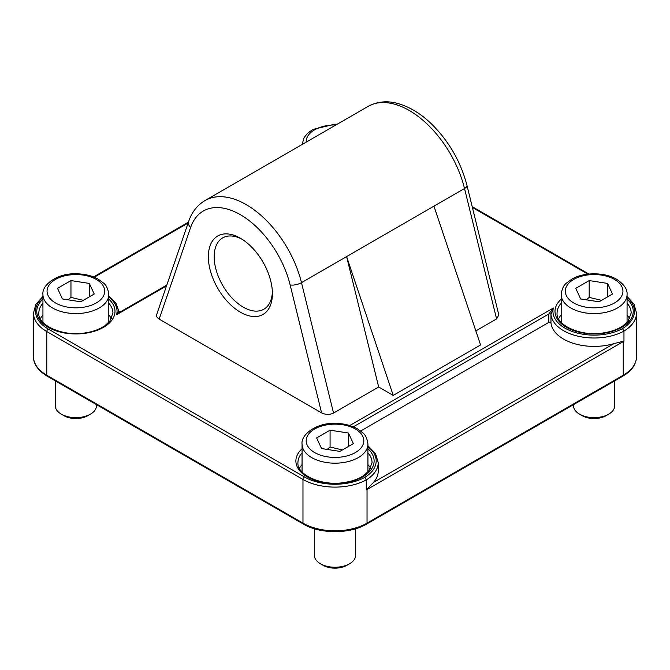 <?xml version="1.0" encoding="UTF-8"?>
<svg xmlns="http://www.w3.org/2000/svg" width="670" height="670" viewBox="0 0 670 670"><rect width="100%" height="100%" fill="white"/><g stroke="black" fill="none" stroke-linecap="round" stroke-linejoin="round"><path stroke-width="1" d="M119.042 311.542L120.047 312.061M119.042 311.651C118.649 311.416 117.845 312.438 116.639 314.724L119.997 312.086L166.822 285.052M353.366 426.824L548.847 313.962A1.231 0.712 180 0 1 550.162 313.803A1.231 0.712 180 0 1 550.958 314.431L553.361 307.999L548.847 313.962L548.847 322.371L360.695 431.003M367.939 446.697A41.172 23.768 180 0 1 364.823 477.35L366.281 479.871L366.281 489.954L366.993 489.15A2.06 1.189 60 0 1 367.026 489.536L623.234 341.616A2.06 1.189 -120 0 0 623.201 341.231L613.913 343.635A43.232 24.957 180 0 1 550.958 322.831A1.231 0.712 0 0 0 550.162 322.203A1.231 0.712 0 0 0 548.847 322.371M47.193 376.18C35.979 369.421 33.24 361.591 33.5 356.741A45.292 26.147 180 0 0 46.766 375.234A2.06 1.189 120 0 0 47.193 376.18L303.401 524.099A2.06 1.189 -60 0 1 302.974 523.153L46.766 375.234L46.766 331.533L302.974 479.452A45.292 26.147 0 0 0 366.281 479.871A43.232 24.957 0 0 0 378.232 462.643L378.232 471.044A43.232 24.957 180 0 1 373.433 482.475L366.993 489.15M623.201 341.231L623.963 341.189L623.963 331.097A45.292 26.147 0 0 0 636.5 313.041L634.038 304.163L627.061 296.442M333.543 413.055L301.483 282.648A82.351 47.545 -120 0 0 205.028 200.539L368.065 106.404A82.351 47.545 60 0 1 464.528 188.521L433.951 206.167L480.574 344.975L393.231 395.401L378.676 387L333.543 413.055C329.64 414.881 325.662 414.822 321.592 412.871L159.167 319.104C157.023 317.789 156.202 316.274 156.688 314.557L188.655 221.452A8.233 6.005 18.9 0 0 190.623 227.482A74.11 42.788 60 0 1 240.379 214.702A74.11 42.788 60 0 1 290.135 284.934L321.592 412.871M368.065 106.404C379.22 100.349 389.982 101.404 396.967 103.272C408.734 106.362 420.065 113.079 430.961 123.414C448.682 140.75 460.692 161.436 466.99 185.473L498.823 314.942L496.587 318.92L475.842 330.896M111.429 318.761A37.059 21.398 0 0 0 108.816 315.009M42.939 315.009A37.059 21.398 0 0 0 40.334 318.761M629.666 318.761A37.059 21.398 0 0 0 627.061 315.009M561.184 315.009A37.059 21.398 0 0 0 558.571 318.761M627.061 297.405A43.232 24.957 180 0 1 622.505 328.576L623.963 331.097A43.232 24.957 0 0 1 578.218 336.248A43.232 24.957 0 0 1 550.958 314.431L550.958 322.831M370.543 468.355A37.059 21.398 0 0 0 367.939 464.603M302.061 464.603A37.059 21.398 0 0 0 299.457 468.355M272.372 291.969A41.172 23.768 60 0 1 263.88 309.197A41.172 23.768 60 0 1 232.147 298.167A41.172 23.768 60 0 1 214.174 256.727A41.172 23.768 60 0 1 222.7 237.875A41.172 23.768 60 0 1 241.87 239.14M208.353 256.727A45.292 26.147 -120 0 0 240.379 312.195A45.292 26.147 -120 0 0 272.405 293.711A45.292 26.147 -120 0 0 240.379 238.235A45.292 26.147 -120 0 0 208.353 256.727M433.951 206.167L301.483 282.648A8.233 3.023 166.2 0 1 290.135 284.934M378.676 387L346.608 256.593L393.231 395.401M96.463 404.621L96.463 405.76A20.586 11.884 180 0 1 90.442 414.161A20.586 11.884 180 0 1 61.322 414.161A20.586 11.884 180 0 1 55.292 405.76L55.292 380.853M90.442 414.161L87.762 415.71L90.442 414.161M61.322 414.161L64.002 415.71A16.8 9.698 0 0 0 87.762 415.71M94.252 294.029L80.802 301.793L62.436 298.954L57.511 288.343L70.961 280.579L89.328 283.427L94.252 294.029M83.298 300.353L70.961 297.388L70.961 280.579M89.328 296.869L89.328 283.427M70.961 297.388L68.097 299.825M355.586 528.764L355.586 555.363A20.586 11.884 180 0 1 349.556 563.763A20.586 11.884 180 0 1 320.444 563.763A20.586 11.884 180 0 1 314.414 555.363L314.414 528.764M349.556 563.763L346.876 565.312L349.556 563.763M320.444 563.763L323.124 565.312A16.8 9.698 0 0 0 346.876 565.312M353.366 443.632L339.925 451.396L321.55 448.557L316.634 437.945L330.076 430.182L348.45 433.021L353.366 443.632M342.42 449.955L330.076 446.991L330.076 430.182M348.45 446.471L348.45 433.021M330.076 446.991L327.22 449.428M614.708 380.853L614.708 405.76A20.586 11.884 180 0 1 608.678 414.161L608.678 414.161A20.586 11.884 180 0 1 579.558 414.161A20.586 11.884 180 0 1 573.537 405.76L573.537 404.621M579.558 414.161L582.238 415.71A16.8 9.698 0 0 0 605.998 415.71L608.678 414.161M575.748 288.343L589.198 280.579L607.564 283.427L612.489 294.029L599.039 301.793L580.672 298.954L575.748 288.343M601.543 300.353L589.198 297.388L586.334 299.825M589.198 297.388L589.198 280.579M607.564 283.427L607.564 296.869M108.816 297.095A41.172 23.768 180 0 1 116.639 314.724L166.52 285.923M94.252 277.221L188.119 223.026M613.913 343.635L373.433 482.475M622.505 328.576A41.172 23.768 180 0 1 575.254 332.488A41.172 23.768 180 0 1 553.361 307.999L349.774 425.534M33.5 356.741L33.5 313.041A45.292 26.147 0 0 0 46.766 331.533A2.06 1.189 -60 0 1 48.223 329.012A43.232 24.957 180 0 1 42.939 297.405M636.5 313.041L636.5 356.741A45.292 26.147 180 0 1 623.234 375.234L623.234 341.616A45.292 26.147 0 0 0 623.963 341.189M366.281 489.954A45.292 26.147 0 0 0 367.026 489.536L367.026 523.153A45.292 26.147 180 0 1 302.974 523.153L302.974 479.452A2.06 1.189 -60 0 1 304.431 476.931L48.223 329.012M366.599 524.099L622.807 376.18A2.06 1.189 -120 0 0 623.234 375.234L367.026 523.153A2.06 1.189 -120 0 1 366.599 524.099C349.974 534.149 320.026 534.149 303.401 524.099M42.939 299.18A39.12 22.579 0 0 0 50.284 328.434A39.12 22.579 0 0 0 101.48 328.434A39.12 22.579 0 0 0 108.816 299.18M108.816 303.242A37.059 21.398 180 0 1 112.937 313.041L109.813 321.19L105.031 325.612C99.939 329.179 93.44 331.591 85.517 332.848C62.536 336.993 37.47 325.009 38.827 313.041A37.059 21.398 180 0 1 42.939 303.242M364.823 477.35A43.232 24.957 180 0 1 304.431 476.931M472.4 207.465L587.908 274.156M561.184 299.18A39.12 22.579 0 0 0 568.52 328.434A39.12 22.579 0 0 0 619.716 328.434A39.12 22.579 0 0 0 627.061 299.18M302.061 448.783A39.12 22.579 0 0 0 309.398 478.037A39.12 22.579 0 0 0 360.602 478.037A39.12 22.579 0 0 0 367.939 448.783M627.061 303.242A37.059 21.398 180 0 1 631.173 313.041L628.05 321.19L623.268 325.612C618.184 329.179 611.677 331.591 603.754 332.848C580.773 336.993 555.706 325.009 557.063 313.041A37.059 21.398 180 0 1 561.184 303.242M367.939 452.836A37.059 21.398 180 0 1 372.059 462.643L368.935 470.792L364.153 475.214C359.061 478.782 352.554 481.194 344.631 482.45C321.65 486.596 296.592 474.611 297.941 462.643A37.059 21.398 180 0 1 302.061 452.836M159.167 319.104L190.623 227.482M466.99 185.473A8.233 3.023 166.2 0 1 464.528 188.521L496.587 318.92M99.168 307.999A32.939 19.02 0 0 0 108.816 294.549C108.063 288.912 106.279 285.077 103.49 283.058L98.063 279.072C91.773 275.621 84.437 273.863 76.053 273.796C57.704 272.925 41.515 284.951 42.939 294.549A32.939 19.02 0 0 0 52.587 307.999A32.939 19.02 0 0 0 99.168 307.999M55.501 302.957A28.818 16.641 180 0 1 55.501 279.423A28.818 16.641 180 0 1 96.262 279.423A28.818 16.641 180 0 1 96.262 302.957A28.818 16.641 180 0 1 55.501 302.957M358.291 457.602A32.939 19.02 0 0 0 367.939 444.151C367.177 438.515 365.401 434.679 362.612 432.661L357.177 428.674C350.887 425.224 343.559 423.465 335.176 423.39C316.826 422.527 300.637 434.554 302.061 444.151A32.939 19.02 0 0 0 311.709 457.602A32.939 19.02 0 0 0 358.291 457.602M314.624 452.552A28.818 16.641 180 0 1 314.624 429.026A28.818 16.641 180 0 1 355.376 429.026A28.818 16.641 180 0 1 355.376 452.552A28.818 16.641 180 0 1 314.624 452.552M561.184 294.549A32.939 19.02 0 0 0 581.518 312.12A32.939 19.02 0 0 0 617.413 307.999A32.939 19.02 0 0 0 627.061 294.549C627.572 289.448 624.072 284.34 616.559 279.214C604.256 271.936 583.654 272.146 571.937 279.072L566.51 283.058C563.721 285.077 561.937 288.912 561.184 294.549L561.184 322.337M614.499 279.423A28.818 16.641 180 0 1 614.499 302.957A28.818 16.641 180 0 1 573.738 302.957A28.818 16.641 180 0 1 573.738 279.423A28.818 16.641 180 0 1 614.499 279.423M306.19 142.132A28.818 16.641 180 0 1 335.946 124.955M119.042 311.525L115.96 303.276L108.816 296.224M93.54 276.936L188.412 222.155M636.5 356.741C636.215 364.505 631.651 370.987 622.807 376.18M367.939 445.826L375.527 453.565L378.232 462.643M42.939 296.442L35.828 304.406L33.5 313.041M472.199 206.653L588.922 274.047M188.655 221.452C191.829 212.147 197.281 205.179 205.028 200.539M42.939 294.549L42.939 322.337M108.816 294.549L108.816 322.337M302.061 444.151L302.061 471.94M367.939 444.151L367.939 471.94M627.061 294.549L627.061 322.337M302.07 144.511L304.13 137.568L307.388 133.456L312.823 129.469L334.824 124.193L337.194 124.235"/></g></svg>
